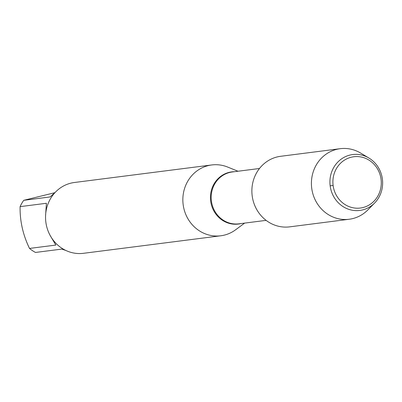 <?xml version="1.0" encoding="UTF-8"?>
<svg xmlns="http://www.w3.org/2000/svg" width="402" height="402" viewBox="0 0 402 402"><rect width="100%" height="100%" fill="white"/><g stroke="black" fill="none" stroke-linecap="round" stroke-linejoin="round"><path stroke-width="0.6" d="M244.622 223.105L235.627 229.773A35.698 33.371 -97.3 0 1 220.773 235.783A35.698 33.371 -97.3 0 1 183.779 208.151A35.698 33.371 -97.3 0 1 211.733 164.956A35.698 33.371 -97.3 0 1 227.617 167.041L237.999 171.237M211.733 164.956L74.435 182.488A35.698 33.371 82.7 0 0 46.476 225.683A35.698 33.371 82.7 0 0 83.475 253.31L220.773 235.783M65.812 250.441L61.823 249.089L35.512 252.446A34.27 32.039 -97.3 0 1 29.517 248.431C22.969 234.929 19.829 220.994 20.1 206.638A34.27 32.039 -97.3 0 1 23.758 200.312L50.074 196.95L55.35 192.231M23.758 200.312L54.722 192.729M29.517 248.431L55.833 245.074L50.165 235.471M45.572 215.804L46.411 203.276L20.1 206.638M368.88 158.011L360.614 153.056A35.567 33.25 82.7 0 0 340.192 148.69L280.656 156.293A35.567 33.25 82.7 0 0 252.803 199.327A35.567 33.25 82.7 0 0 289.666 226.854L349.202 219.251A35.567 33.25 82.7 0 0 367.87 209.889L374.629 203.02A28.165 26.331 -97.3 0 1 348.941 209.382A28.165 26.331 -97.3 0 1 330.65 188.633A28.165 26.331 -97.3 0 1 340.228 159.885A28.165 26.331 -97.3 0 1 368.88 158.011A28.165 26.331 -97.3 0 1 381.9 176.352A28.165 26.331 -97.3 0 1 374.629 203.02M340.192 148.69A35.567 33.25 82.7 0 0 312.339 191.724A35.567 33.25 82.7 0 0 349.202 219.251M333.565 188.025A25.859 24.17 82.7 0 0 373.77 201.402A25.859 24.17 82.7 0 0 363.931 157.74A25.859 24.17 82.7 0 0 333.565 188.025M333.112 185.448L330.158 185.824M240.939 223.577A26.291 24.577 -97.3 0 1 211.125 203.703A26.291 24.577 -97.3 0 1 234.316 171.704M259.491 168.493L232.331 171.961A26.145 24.442 82.7 0 0 211.397 200.99A26.145 24.442 82.7 0 0 238.954 223.829L266.114 220.361"/></g></svg>
